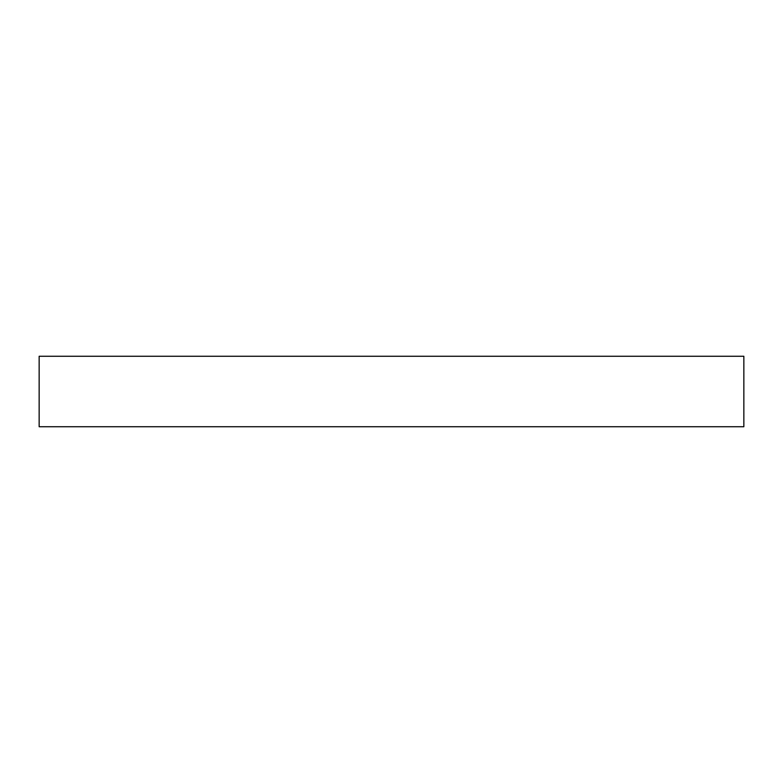 <?xml version="1.0" encoding="UTF-8"?>
<svg xmlns="http://www.w3.org/2000/svg" width="783" height="783" viewBox="0 0 783 783"><rect width="100%" height="100%" fill="white"/><g stroke="black" fill="none" stroke-linecap="round" stroke-linejoin="round"><path stroke-width="1.17" d="M743.85 426.735L39.15 426.735L39.15 356.265L743.85 356.265L743.85 426.735"/></g></svg>
